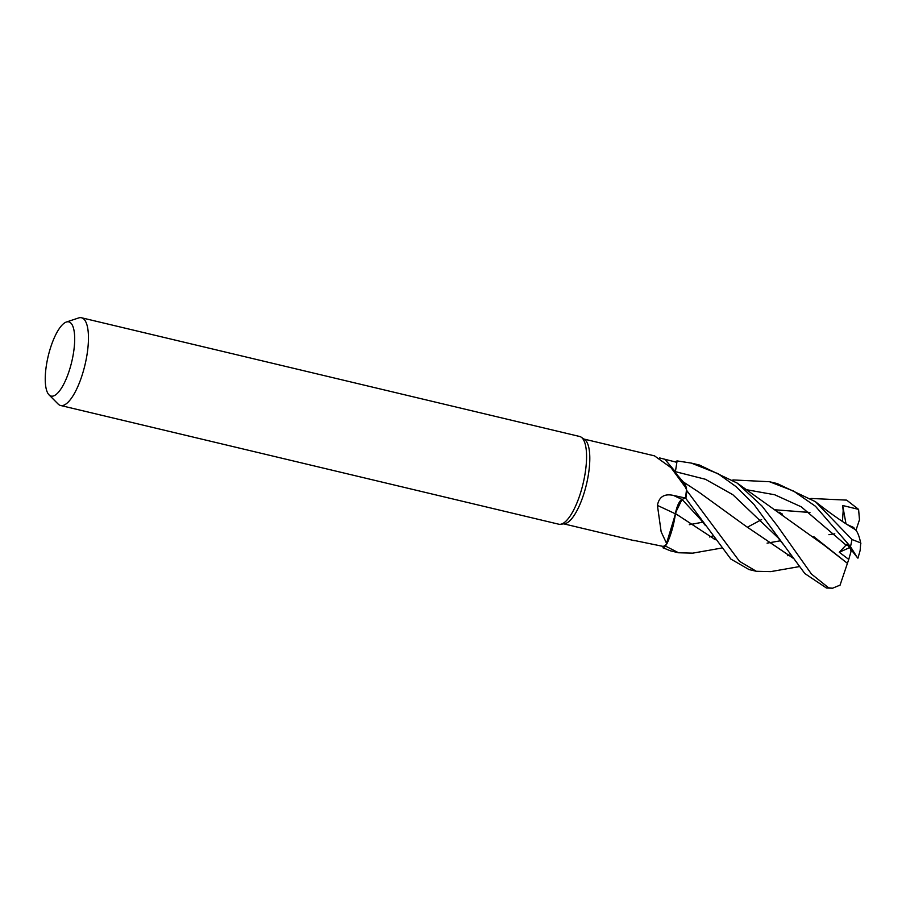 <?xml version="1.0" encoding="UTF-8"?>
<svg xmlns="http://www.w3.org/2000/svg" width="906" height="906" viewBox="0 0 906 906"><rect width="100%" height="100%" fill="white"/><g stroke="black" fill="none" stroke-linecap="round" stroke-linejoin="round"><path stroke-width="1.36" d="M676.839 462.332L677.054 460.984A45.017 14.281 103.4 0 0 675.298 461.958A45.017 14.281 103.4 0 1 677.054 460.984L676.839 462.332L677.065 460.905L691.301 463.091L718.039 473.691L736.012 486.601L753.951 504.416L804.834 573.543L826.453 588.005L832.512 588.232L828.605 587.79L811.47 574.064L777.099 525.525L761.969 506.012L737.178 483.079L699.443 465.038L691.289 463.091M659.557 457.915L676.873 462.332L675.242 472.683M799.375 566.59L770.666 571.629L756.317 571.29L739.511 561.324L686.884 490.712L683.203 481.867L686.873 490.61A45.017 14.281 103.4 0 1 685.933 497.677L685.423 497.904A43.59 13.828 103.4 0 1 685.412 498.017L682.003 499.433A12.967 4.111 -76.6 0 0 680.112 501.086L675.468 513.6L666.827 543.917L661.142 531.833L657.428 505.412C659.047 496.76 664.404 493.43 673.486 495.435L685.412 498.017M677.903 505.265L675.491 513.634M66.365 322.026L78.629 317.949A45.096 14.303 103.4 0 1 81.517 317.768L579.625 436.477A45.096 14.303 103.4 0 1 581.244 437.202A45.096 14.303 103.4 0 1 579.806 495.186A45.096 14.303 103.4 0 1 560.486 524.28A45.096 14.303 103.4 0 1 558.719 524.2L60.6 405.492A45.096 14.303 103.4 0 1 58.109 404.019L49.015 394.846A38.154 12.106 103.4 0 1 50.963 346.42A38.154 12.106 103.4 0 1 66.365 322.026A38.154 12.106 103.4 0 1 68.969 371.539A38.154 12.106 103.4 0 1 49.015 394.846M581.244 437.202L584.653 439.557A43.59 13.828 103.4 0 1 583.271 495.593A43.59 13.828 103.4 0 1 564.585 523.725L560.486 524.28M81.517 317.768A45.096 14.303 103.4 0 1 81.699 376.477A45.096 14.303 103.4 0 1 60.6 405.492M686.544 488.821L671.006 467.666L683.985 482.762A35.878 11.382 103.4 0 1 686.544 488.821A43.59 13.828 103.4 0 1 685.434 497.892L730.836 559.047L749.002 569.546M671.006 467.666L654.506 455.865L583.906 439.048M783.282 544.415L778.061 537.779L732.784 494.665L705.4 479.274L675.389 471.652A12.967 4.111 -76.6 0 0 675.208 472.649M686.884 490.712A45.085 14.303 103.4 0 1 685.967 497.666A45.017 14.281 103.4 0 0 686.873 490.61L683.203 481.867L699.194 492.366L746.204 526.42L793.078 558.175M721.244 548.13L692.75 553.147L678.537 552.762L665.683 546.182L675.536 513.679L666.827 543.917A35.878 11.382 103.4 0 0 675.4 513.827A763.362 51.506 30.5 0 0 657.428 505.412M675.4 513.827A12.967 4.111 103.4 0 1 680.112 501.086M666.793 543.951A43.59 13.828 103.4 0 1 663.237 546.397L663.022 547.779A45.017 14.281 103.4 0 0 665.74 546.08A45.017 14.281 103.4 0 1 663.022 547.779L670.44 550.825M633.668 540.338L663.192 546.42A43.59 13.828 103.4 0 0 663.237 546.397M675.23 461.935A45.085 14.303 103.4 0 1 677.065 460.905M810.915 498.459L846.646 500.123L858.594 509.387L842.671 505.503L843.18 510.769L842.433 521.426M732.886 479.931L769.534 481.732L793.486 491.018L815.457 506.261L850.496 546.646L857.167 557.36L846.861 544.234L839.262 552.252L848.752 559.41L839.862 585.706M857.167 557.36L857.937 558.175L860.145 550.452L860.7 542.898L851.968 539.5L815.411 501.675L777.223 483.566L769.534 481.743M715.4 539.727L675.491 513.589M792.999 558.062L746.182 526.409M809.964 512.502L775.072 509.795L809.885 512.445M702.886 522.162L689.319 524.699M847.518 524.744L853.746 527.507L854.664 529.206M712.762 535.956L709.511 536.986M714.132 539.161L714.766 538.832M860.893 543.793C859.103 535.423 857.076 530.599 854.788 529.285L854.958 529.387C838.797 519.84 822.399 507.213 815.411 501.675M779.047 512.116L782.433 514.121M813.713 536.59L847.427 563.339L823.894 545.016L737.178 483.091M846.34 545.344L801.232 506.805L774.653 494.744L745.898 489.602L774.653 494.744L801.232 506.805L846.34 545.344M840.077 585.117L832.512 588.232M780.587 540.757L767.076 543.147M715.366 539.682L675.525 513.645M828.911 534.699L834.788 533.793M790.564 554.721L787.688 555.706L790.564 554.721M682.048 499.41L700.044 518.9L682.048 499.41L675.774 512.309M761.606 519.602L747.269 527.281M842.671 505.503L845.989 523.759M858.594 509.387L859.477 519.75L855.966 530.282M849.556 547.666L839.262 552.252M665.683 546.182A45.085 14.303 103.4 0 1 663.011 547.847M850.553 548.934L851.006 551.539L848.752 559.41M778.05 537.779L732.784 494.665L705.4 479.274L675.355 471.652A759.817 749.036 -7.3 0 1 665.083 459.467M682.003 499.433A759.817 51.268 30.5 0 0 673.486 495.435M851.968 539.5A45.096 14.303 103.4 0 1 850.496 546.646M828.605 587.79A45.096 14.303 103.4 0 1 826.193 587.937M634.291 540.667L563.702 523.838M700.044 518.9L705.457 525.571M670.383 550.814L678.537 552.762M748.628 569.466L756.317 571.29"/></g></svg>
